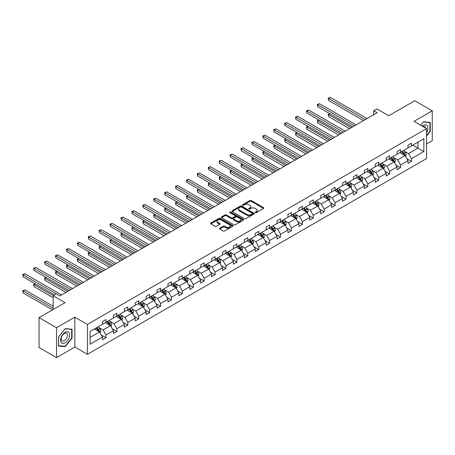 <?xml version="1.0" encoding="UTF-8"?>
<svg xmlns="http://www.w3.org/2000/svg" width="455" height="455" viewBox="0 0 455 455"><rect width="100%" height="100%" fill="white"/><g stroke="black" fill="none" stroke-linecap="round" stroke-linejoin="round"><path stroke-width="0.68" d="M255.329 212.667A0.677 0.392 0 0 0 256.29 212.667L263.582 208.453A0.973 0.563 0 0 0 263.866 208.06A0.973 0.563 0 0 0 263.582 207.662L251.223 200.53A0.973 0.563 0 0 0 249.852 200.53L242.56 204.739A0.677 0.392 0 0 0 242.361 205.017A0.677 0.392 0 0 0 242.56 205.296A0.677 0.392 0 0 0 243.522 205.296L244.466 204.75A3.105 1.792 0 0 1 248.857 204.75L249.886 205.341A3.105 1.792 0 0 1 250.796 206.61A3.105 1.792 0 0 1 249.886 207.878L248.942 208.424A0.677 0.392 0 0 0 248.743 208.703A0.677 0.392 0 0 0 248.942 208.981A0.677 0.392 0 0 0 249.903 208.981L250.847 208.435A3.105 1.792 0 0 1 255.244 208.435L256.273 209.033A3.105 1.792 0 0 1 257.183 210.301A3.105 1.792 0 0 1 256.273 211.569L255.329 212.11A0.677 0.392 0 0 0 255.13 212.388A0.677 0.392 0 0 0 255.329 212.667L255.329 212.11M426.551 143.99L432.25 140.703L432.25 110.821L414.767 100.726L388.746 115.746L376.859 108.881L373.674 110.719L373.674 114.757M56.545 357.613L74.83 347.051L74.83 317.175L56.545 327.731L56.545 357.613L39.062 347.518L39.062 317.635L65.076 302.615L53.189 295.756L53.189 309.48M56.545 327.731L39.062 317.635M219.714 228.194A0.973 0.563 0 0 0 219.429 228.592A0.973 0.563 0 0 0 219.714 228.984L223.183 230.986A0.973 0.563 0 0 0 224.554 230.986L232.659 226.311A0.973 0.563 0 0 0 232.937 225.913A0.973 0.563 0 0 0 232.659 225.515L220.3 218.383A0.973 0.563 0 0 0 218.923 218.383L210.824 223.058A0.973 0.563 0 0 0 210.54 223.456A0.973 0.563 0 0 0 210.824 223.854L215.01 226.271A0.973 0.563 0 0 0 216.387 226.271L219.85 224.269A0.973 0.563 0 0 0 220.135 223.871A0.973 0.563 0 0 0 219.85 223.479L217.774 222.279A2.599 1.502 0 0 1 217.018 221.215A2.599 1.502 0 0 1 218.616 219.833A2.599 1.502 0 0 1 221.448 220.157L229.582 224.855A2.599 1.502 0 0 1 230.344 225.913A2.599 1.502 0 0 1 228.74 227.301A2.599 1.502 0 0 1 225.913 226.977L224.554 226.192A0.973 0.563 0 0 0 223.183 226.192L219.714 228.194L219.714 228.984M53.189 295.756L56.369 293.919L59.867 295.932L377.172 112.738L373.674 110.719M74.83 317.175L87.423 324.443L426.551 128.646L426.551 158.528L87.423 354.32L87.423 324.443M432.25 110.821L413.959 121.377L426.551 128.646M244.534 218.662A0.973 0.563 0 0 0 245.905 218.662L254.004 213.987A0.973 0.563 0 0 0 254.288 213.588A0.973 0.563 0 0 0 254.004 213.19L241.65 206.058A0.973 0.563 0 0 0 240.274 206.058L232.175 210.733A0.973 0.563 0 0 0 231.891 211.131A0.973 0.563 0 0 0 232.175 211.53L244.534 218.662M230.076 212.815A0.677 0.392 0 0 1 230.77 212.912L230.77 212.104L243.328 219.356A0.973 0.563 0 0 1 243.613 219.754A0.973 0.563 0 0 1 243.328 220.146L235.229 224.827A0.973 0.563 0 0 1 233.859 224.827L221.5 217.689L224.969 215.704L224.969 214.896L221.5 216.899A0.973 0.563 0 0 0 221.215 217.291A0.973 0.563 0 0 0 221.5 217.689L221.5 216.899M224.969 215.704A0.973 0.563 0 0 1 226.34 215.704L226.34 214.896A0.973 0.563 0 0 0 224.969 214.896M226.34 214.896L231.35 217.791A0.973 0.563 0 0 0 232.727 217.791L235.025 216.461A0.973 0.563 0 0 0 235.309 216.062A0.973 0.563 0 0 0 235.025 215.67L229.809 212.656A0.677 0.392 0 0 1 229.61 212.377A0.677 0.392 0 0 1 230.025 212.019A0.677 0.392 0 0 1 230.77 212.104M90.113 331.445L102.494 324.301L102.494 321.594L105.992 319.575L105.992 322.282L113.403 318L113.403 315.298L116.901 313.279L116.901 315.98L124.312 311.703L124.312 308.996L127.809 306.977L127.809 309.684L135.226 305.402L135.226 302.7L138.718 300.681L138.718 303.383L146.135 299.106L146.135 296.398L149.632 294.379L149.632 297.087L157.043 292.804L157.043 290.102L160.541 288.083L160.541 290.785L167.958 286.508L167.958 283.801L171.45 281.781L171.45 284.489L178.866 280.206L178.866 277.505L182.364 275.485L182.364 278.187L189.775 273.91L189.775 271.203L193.273 269.184L193.273 271.891L200.683 267.608L200.683 264.907L204.181 262.888L204.181 265.589L211.598 261.312L211.598 258.605L215.096 256.586L215.096 259.293L222.506 255.01L222.506 252.309L226.004 250.29L226.004 252.991L233.415 248.714L233.415 246.007L236.913 243.988L236.913 246.695L244.329 242.413L244.329 239.705L247.821 237.692L247.821 240.394L255.238 236.117L255.238 233.409L258.736 231.39L258.736 234.097L266.147 229.815L266.147 227.108L269.644 225.088L269.644 227.796L277.055 223.519L277.055 220.811L280.553 218.792L280.553 221.5L287.969 217.217L287.969 214.51L291.467 212.491L291.467 215.198L298.878 210.921L298.878 208.214L302.376 206.195L302.376 208.902L309.787 204.619L309.787 201.912L313.285 199.893L313.285 202.6L320.701 198.323L320.701 195.616L324.199 193.597L324.199 196.304L331.61 192.021L331.61 189.314L335.108 187.295L335.108 190.002L342.518 185.725L342.518 183.018L346.016 180.999L346.016 183.706L353.433 179.424L353.433 176.716L356.925 174.697L356.925 177.405L364.341 173.122L364.341 170.42L367.839 168.401L367.839 171.108L375.25 166.826L375.25 164.118L378.748 162.099L378.748 164.807L386.159 160.524L386.159 157.822L389.656 155.803L389.656 158.505L397.073 154.228L397.073 151.521L400.571 149.502L400.571 152.209L407.981 147.926L407.981 145.225L411.479 143.206L411.479 145.907L423.855 138.764L423.855 151.521L411.479 158.67L411.479 161.377L407.981 163.396L407.981 160.689L400.571 164.966L400.571 167.673L397.073 169.692L397.073 166.985L389.656 171.268L389.656 173.975L386.159 175.994L386.159 173.287L378.748 177.564L378.748 180.271L375.25 182.29L375.25 179.583L367.839 183.865L367.839 186.573L364.341 188.592L364.341 185.885L356.925 190.162L356.925 192.869L353.433 194.888L353.433 192.181L346.016 196.463L346.016 199.171L342.518 201.19L342.518 198.482L335.108 202.765L335.108 205.467L331.61 207.486L331.61 204.778L324.199 209.061L324.199 211.768L320.701 213.787L320.701 211.08L313.285 215.363L313.285 218.064L309.787 220.083L309.787 217.382L302.376 221.659L302.376 224.366L298.878 226.385L298.878 223.678L291.467 227.961L291.467 230.662L287.969 232.681L287.969 229.98L280.553 234.257L280.553 236.964L277.055 238.983L277.055 236.276L269.644 240.558L269.644 243.26L266.147 245.279L266.147 242.578L258.736 246.855L258.736 249.562L255.238 251.581L255.238 248.874L247.821 253.156L247.821 255.858L244.329 257.877L244.329 255.175L236.913 259.452L236.913 262.16L233.415 264.179L233.415 261.471L226.004 265.754L226.004 268.456L222.506 270.475L222.506 267.773L215.096 272.05L215.096 274.757L211.598 276.776L211.598 274.069L204.181 278.352L204.181 281.053L200.683 283.073L200.683 280.371L193.273 284.648L193.273 287.355L189.775 289.374L189.775 286.667L182.364 290.95L182.364 293.651L178.866 295.67L178.866 292.969L171.45 297.246L171.45 299.953L167.958 301.972L167.958 299.265L160.541 303.548L160.541 306.249L157.043 308.268L157.043 305.567L149.632 309.844L149.632 312.551L146.135 314.57L146.135 311.863L138.718 316.145L138.718 318.853L135.226 320.866L135.226 318.164L127.809 322.441L127.809 325.149L124.312 327.168L124.312 324.461L116.901 328.743L116.901 331.45L113.403 333.47L113.403 330.762L105.992 335.039L105.992 337.747L102.494 339.766L102.494 337.058L90.113 344.208L90.113 331.445M105.293 322.686L110.468 325.672L103.052 329.955L99.002 327.617M103.052 329.955L105.992 335.039M110.468 325.672L113.403 330.762M102.494 323.653L103.052 323.977L105.992 322.282M116.201 316.384L121.377 319.376L113.96 323.653L109.917 321.315M113.96 323.653L116.901 328.743M121.377 319.376L124.312 324.461M113.403 317.357L113.96 317.681L116.901 315.98M127.11 310.088L132.286 313.074L124.875 317.357L120.825 315.019M124.875 317.357L127.809 322.441M132.286 313.074L135.226 318.164M124.312 311.055L124.875 311.379L127.809 309.684M138.024 303.786L143.194 306.778L135.783 311.055L131.734 308.717M135.783 311.055L138.718 316.145M143.194 306.778L146.135 311.863M135.226 304.759L135.783 305.083L138.718 303.383M148.933 297.49L154.108 300.476L146.692 304.759L142.648 302.421M146.692 304.759L149.632 309.844M154.108 300.476L157.043 305.567M146.135 298.457L146.692 298.781L149.632 297.087M159.841 291.189L165.017 294.18L157.606 298.457L153.557 296.12M157.606 298.457L160.541 303.548M165.017 294.18L167.958 299.265M157.043 292.161L157.606 292.485L160.541 290.785M170.75 284.893L175.926 287.879L168.515 292.161L164.465 289.824M168.515 292.161L171.45 297.246M175.926 287.879L178.866 292.969M167.958 285.859L168.515 286.184L171.45 284.489M181.664 278.591L186.84 281.582L179.424 285.859L175.374 283.522M179.424 285.859L182.364 290.95M186.84 281.582L189.775 286.667M178.866 279.563L179.424 279.882L182.364 278.187M192.573 272.295L197.749 275.281L190.338 279.563L186.288 277.226M190.338 279.563L193.273 284.648M197.749 275.281L200.683 280.371M189.775 273.262L190.338 273.586L193.273 271.891M203.482 265.993L208.657 268.985L201.246 273.262L197.197 270.924M201.246 273.262L204.181 278.352M208.657 268.985L211.598 274.069M200.683 266.966L201.246 267.284L204.181 265.589M214.396 259.697L219.572 262.683L212.155 266.966L208.106 264.628M212.155 266.966L215.096 272.05M219.572 262.683L222.506 267.773M211.598 260.664L212.155 260.988L215.096 259.293M225.305 253.395L230.48 256.387L223.064 260.664L219.02 258.326M223.064 260.664L226.004 265.754M230.48 256.387L233.415 261.471M222.506 254.368L223.064 254.686L226.004 252.991M236.213 247.099L241.389 250.085L233.978 254.368L229.929 252.03M233.978 254.368L236.913 259.452M241.389 250.085L244.329 255.175M233.415 248.066L233.978 248.39L236.913 246.695M247.122 240.797L252.298 243.789L244.887 248.066L240.837 245.728M244.887 248.066L247.821 253.156M252.298 243.789L255.238 248.874M244.329 241.77L244.887 242.088L247.821 240.394M258.036 234.501L263.212 237.487L255.795 241.77L251.751 239.432M255.795 241.77L258.736 246.855M263.212 237.487L266.147 242.578M255.238 235.468L255.795 235.792L258.736 234.097M268.945 228.2L274.12 231.191L266.71 235.468L262.66 233.131M266.71 235.468L269.644 240.558M274.12 231.191L277.055 236.276M266.147 229.172L266.71 229.491L269.644 227.796M279.853 221.904L285.029 224.889L277.618 229.172L273.569 226.835M277.618 229.172L280.553 234.257M285.029 224.889L287.969 229.98M277.055 222.87L277.618 223.195L280.553 221.5M290.768 215.602L295.943 218.593L288.527 222.87L284.477 220.533M288.527 222.87L291.467 227.961M295.943 218.593L298.878 223.678M287.969 216.574L288.527 216.893L291.467 215.198M301.676 209.306L306.852 212.292L299.435 216.574L295.392 214.237M299.435 216.574L302.376 221.659M306.852 212.292L309.787 217.382M298.878 210.273L299.435 210.597L302.376 208.902M312.585 203.004L317.761 205.99L310.35 210.273L306.3 207.935M310.35 210.273L313.285 215.363M317.761 205.99L320.701 211.08M309.787 203.971L310.35 204.295L313.285 202.6M323.499 196.708L328.669 199.694L321.258 203.971L317.209 201.639M321.258 203.971L324.199 209.061M328.669 199.694L331.61 204.778M320.701 197.675L321.258 197.999L324.199 196.304M334.408 190.406L339.584 193.392L332.167 197.675L328.123 195.337M332.167 197.675L335.108 202.765M339.584 193.392L342.518 198.482M331.61 191.373L332.167 191.697L335.108 190.002M345.317 184.11L350.492 187.096L343.081 191.373L339.032 189.041M343.081 191.373L346.016 196.463M350.492 187.096L353.433 192.181M342.518 185.077L343.081 185.401L346.016 183.706M356.225 177.808L361.401 180.794L353.99 185.077L349.94 182.739M353.99 185.077L356.925 190.162M361.401 180.794L364.341 185.885M353.433 178.775L353.99 179.099L356.925 177.405M367.139 171.512L372.315 174.498L364.899 178.775L360.849 176.443M364.899 178.775L367.839 183.865M372.315 174.498L375.25 179.583M364.341 172.479L364.899 172.803L367.839 171.108M378.048 165.21L383.224 168.196L375.813 172.479L371.763 170.142M375.813 172.479L378.748 177.564M383.224 168.196L386.159 173.287M375.25 166.177L375.813 166.502L378.748 164.807M388.957 158.909L394.132 161.9L386.722 166.177L382.672 163.84M386.722 166.177L389.656 171.268M394.132 161.9L397.073 166.985M386.159 159.881L386.722 160.206L389.656 158.505M399.871 152.613L405.047 155.599L397.63 159.881L393.581 157.544M397.63 159.881L400.571 164.966M405.047 155.599L407.981 160.689M397.073 153.58L397.63 153.904L400.571 152.209M412.804 145.145L417.98 148.131L408.539 153.58L404.495 151.242M408.539 153.58L411.479 158.67M423.855 151.521L417.98 148.131L417.98 142.153L423.855 138.764M74.83 347.051L87.423 354.32M407.981 147.283L408.539 147.608L411.479 145.907M90.113 337.422L99.554 331.974L94.378 328.982M99.554 331.974L102.494 337.058M406.827 158.687L411.479 161.377M395.918 164.989L400.571 167.673M385.01 171.285L389.656 173.975M374.095 177.587L378.748 180.271M363.187 183.888L367.839 186.573M352.278 190.184L356.925 192.869M341.364 196.486L346.016 199.171M330.455 202.782L335.108 205.467M319.546 209.084L324.199 211.768M308.632 215.38L313.285 218.064M297.724 221.682L302.376 224.366M286.815 227.978L291.467 230.662M275.906 234.28L280.553 236.964M264.992 240.576L269.644 243.26M254.083 246.877L258.736 249.562M243.175 253.173L247.821 255.858M232.26 259.475L236.913 262.16M221.352 265.771L226.004 268.456M210.443 272.073L215.096 274.757M199.535 278.369L204.181 281.053M188.62 284.671L193.273 287.355M177.712 290.967L182.364 293.651M166.803 297.269L171.45 299.953M155.889 303.565L160.541 306.249M144.98 309.866L149.632 312.551M134.071 316.162L138.718 318.853M123.157 322.464L127.809 325.149M112.249 328.76L116.901 331.45M101.34 335.062L105.992 337.747M426.551 136.022L430.259 131.41L430.259 122.412L423.508 121.809L420.716 125.279M72.038 338.23L72.038 329.232L65.287 328.629L58.536 337.024L58.536 346.022L65.287 346.625L72.038 338.23L71.685 338.025M255.596 212.764L256.273 212.377A3.105 1.792 0 0 0 257.183 211.109L257.183 210.301M250.796 206.61L250.796 207.417A3.105 1.792 0 0 1 249.886 208.686L249.215 209.078M263.57 208.464L251.223 201.338A0.973 0.563 0 0 0 249.852 201.338L242.828 205.393M254.004 213.19L254.004 213.987L241.65 206.866A0.973 0.563 0 0 0 240.274 206.866L232.186 211.535M252.292 213.867A0.677 0.392 0 0 0 252.491 213.588A0.677 0.392 0 0 0 252.292 213.31L241.44 207.048A0.677 0.392 0 0 0 240.479 207.048L239.484 207.622A3.105 1.792 0 0 0 238.574 208.89A3.105 1.792 0 0 0 239.484 210.159L246.9 214.441A3.105 1.792 0 0 0 251.296 214.441L252.292 213.867L252.292 214.675A0.677 0.392 0 0 0 252.491 214.396L252.491 213.588M238.574 208.89L238.574 209.698A3.105 1.792 0 0 0 239.484 210.966L239.484 210.159M252.292 214.675L251.296 215.249A3.105 1.792 0 0 1 246.9 215.249L239.484 210.966M226.34 215.704L231.35 218.599A0.973 0.563 0 0 0 232.727 218.599L235.025 217.268A0.973 0.563 0 0 0 235.309 216.87L235.309 216.062M230.77 212.912L243.317 220.157M236.549 220.789A2.599 1.502 0 0 0 239.381 221.119A2.599 1.502 0 0 0 240.985 219.731A2.599 1.502 0 0 0 240.223 218.673L237.356 217.018A0.973 0.563 0 0 0 235.986 217.018L233.688 218.343A0.973 0.563 0 0 0 233.404 218.741A0.973 0.563 0 0 0 233.688 219.139L236.549 220.789L236.549 221.596A2.599 1.502 0 0 0 239.381 221.926A2.599 1.502 0 0 0 240.985 220.538L240.985 219.731M233.404 218.741L233.404 219.549A0.973 0.563 0 0 0 233.688 219.947L233.688 219.139M236.549 221.596L233.688 219.947M230.344 225.913L230.344 226.721A2.599 1.502 0 0 1 228.74 228.109A2.599 1.502 0 0 1 225.913 227.784L224.554 226.999A0.973 0.563 0 0 0 223.183 226.999L219.731 228.996M217.018 221.215L217.018 222.023A2.599 1.502 0 0 0 217.774 223.087L217.774 222.279M219.839 224.275L217.774 223.087M232.659 225.515L232.659 226.311L220.3 219.191A0.973 0.563 0 0 0 218.923 219.191L210.836 223.86L210.824 223.058M429.907 131.211L430.259 131.41M64.576 346.215L65.287 346.625M405.576 156.52L406.218 154.666A2.622 1.513 -120 0 0 405.382 152.431L403.812 150.338M400.997 153.261L400.315 152.357M329.955 113.778L328.624 114.546L328.624 116.565L349.582 128.668M404.66 155.377L404.802 154.774A2.622 1.513 -120 0 0 404.051 153.198L402.482 151.106M401.828 151.481L403.557 153.79A1.337 0.774 60 0 1 403.795 154.194L404.802 154.774M401.646 151.589L403.215 153.682A2.622 1.513 60 0 1 403.869 154.922M328.624 116.565L328.237 114.324L351.334 127.656M328.237 114.324L329.801 113.693M365.32 119.585L328.624 98.394L330.37 97.387L367.066 118.573M363.573 120.592L328.624 100.413L328.624 98.394L328.237 98.172L330.37 97.387M328.624 100.413L328.237 98.172M394.667 162.822L395.31 160.962A2.622 1.513 -120 0 0 394.474 158.732L392.904 156.634M390.089 159.563L389.406 158.653M319.04 120.08L317.715 120.848L317.715 122.867L338.674 134.964M393.746 161.679L393.893 161.076A2.622 1.513 -120 0 0 393.143 159.5L391.573 157.402M390.919 157.783L392.642 160.086A1.337 0.774 60 0 1 392.887 160.496L393.893 161.076M390.731 157.885L392.307 159.984A2.622 1.513 60 0 1 392.955 161.218M317.715 122.867L317.328 120.626L340.42 133.958M317.328 120.626L318.887 119.989M383.753 169.118L384.395 167.264A2.622 1.513 -120 0 0 383.559 165.029L381.99 162.935M379.174 165.859L378.497 164.955M308.132 126.376L306.801 127.144L306.801 129.163L327.765 141.266M382.837 167.975L382.985 167.372A2.622 1.513 -120 0 0 382.234 165.796L380.664 163.703M380.005 164.079L381.734 166.388A1.337 0.774 60 0 1 381.978 166.792L382.985 167.372M379.823 164.187L381.392 166.28A2.622 1.513 60 0 1 382.046 167.52M306.801 129.163L306.42 126.922L329.511 140.259M306.42 126.922L307.978 126.291M354.411 125.881L317.715 104.696L319.461 103.689L356.157 124.875M352.659 126.894L317.715 106.715L317.715 104.696L317.328 104.474L319.461 103.689M317.715 106.715L317.328 104.474M343.497 132.183L306.801 110.997L308.553 109.985L345.248 131.171M341.75 133.19L306.801 113.011L306.801 110.997L306.42 110.77L308.553 109.985M306.801 113.011L306.42 110.77M426.551 132.638A6.427 3.714 120 0 0 427.308 131.08A6.427 3.714 120 0 0 427.017 125.489A6.427 3.714 120 0 0 422.331 126.211M425.641 128.122A4.402 2.542 120 0 0 424.742 126.439A4.402 2.542 120 0 0 422.832 126.501M420.733 125.29L423.366 122.008L429.907 122.594L429.907 131.313L426.551 135.488M429.474 122.344L429.907 122.594M69.086 337.894A6.427 3.714 120 0 0 67.42 331.689A6.427 3.714 120 0 0 61.209 337.195A6.427 3.714 120 0 0 62.875 343.406A6.427 3.714 120 0 0 69.086 337.894M67.016 337.309A4.402 2.542 120 0 0 66.521 333.253A4.402 2.542 120 0 0 61.624 336.825A4.402 2.542 120 0 0 62.119 340.88A4.402 2.542 120 0 0 67.016 337.309M58.61 345.681L58.61 336.962L65.145 328.828L71.685 329.409L71.685 338.128L65.145 346.266L58.536 345.641M71.253 329.158L71.685 329.409M372.844 175.42L373.487 173.56A2.622 1.513 -120 0 0 372.651 171.33L371.081 169.232M368.266 172.161L367.583 171.251M297.223 132.678L295.892 133.446L295.892 135.465L316.851 147.568M371.928 174.276L372.071 173.673A2.622 1.513 -120 0 0 371.325 172.098L369.75 169.999M369.096 170.38L370.825 172.684A1.337 0.774 60 0 1 371.064 173.093L372.071 173.673M368.914 170.483L370.484 172.582A2.622 1.513 60 0 1 371.138 173.816M295.892 135.465L295.505 133.224L318.602 146.555M295.505 133.224L297.07 132.587M332.588 138.479L295.892 117.293L297.638 116.287L334.34 137.473M330.842 139.492L295.892 119.312L295.892 117.293L295.505 117.072L297.638 116.287M295.892 119.312L295.505 117.072M361.935 181.716L362.578 179.862A2.622 1.513 -120 0 0 361.742 177.626L360.172 175.533M357.357 178.457L356.674 177.552M286.309 138.974L284.984 139.742L284.984 141.761L305.942 153.864M361.014 180.572L361.162 179.97A2.622 1.513 -120 0 0 360.411 178.394L358.841 176.301M358.187 176.676L359.916 178.986A1.337 0.774 60 0 1 360.155 179.389L361.162 179.97M358.005 176.785L359.575 178.878A2.622 1.513 60 0 1 360.224 180.117M284.984 141.761L284.597 139.52L307.688 152.857M284.597 139.52L286.155 138.889M321.679 144.781L284.984 123.595L286.73 122.583L323.425 143.769M319.928 145.788L284.984 125.614L284.984 123.595L284.597 123.373L286.73 122.583M284.984 125.614L284.597 123.373M351.027 188.017L351.67 186.158A2.622 1.513 -120 0 0 350.833 183.928L349.258 181.829M346.443 184.758L345.766 183.848M275.4 145.276L274.069 146.044L274.069 148.063L295.033 160.166M350.105 186.874L350.253 186.271A2.622 1.513 -120 0 0 349.503 184.696L347.933 182.597M347.273 182.978L349.002 185.282A1.337 0.774 60 0 1 349.247 185.691L350.253 186.271M347.091 183.081L348.661 185.179A2.622 1.513 60 0 1 349.315 186.413M274.069 148.063L273.688 145.822L296.779 159.153M273.688 145.822L275.247 145.185M310.771 151.077L274.069 129.891L275.821 128.884L312.517 150.07M309.019 152.089L274.069 131.91L274.069 129.891L273.688 129.669L275.821 128.884M274.069 131.91L273.688 129.669M340.113 194.313L340.755 192.459A2.622 1.513 -120 0 0 339.919 190.224L338.349 188.131M335.534 191.06L334.852 190.15M264.491 151.578L263.161 152.34L263.161 154.359L284.119 166.462M339.197 193.17L339.345 192.567A2.622 1.513 -120 0 0 338.594 190.992L337.024 188.899M336.364 189.274L338.093 191.583A1.337 0.774 60 0 1 338.338 191.987L339.345 192.567M336.182 189.382L337.752 191.475A2.622 1.513 60 0 1 338.406 192.715M263.161 154.359L262.774 152.118L285.871 165.455M262.774 152.118L264.338 151.487M299.856 157.379L263.161 136.193L264.912 135.18L301.608 156.366M298.11 158.386L263.161 138.212L263.161 136.193L262.774 135.971L264.912 135.18M263.161 138.212L262.774 135.971M329.204 200.615L329.847 198.755A2.622 1.513 -120 0 0 329.01 196.526L327.441 194.427M324.625 197.356L323.943 196.446M253.577 157.874L252.252 158.641L252.252 160.661L273.21 172.763M328.283 199.472L328.43 198.869A2.622 1.513 -120 0 0 327.68 197.294L326.11 195.195M325.456 195.576L327.185 197.88A1.337 0.774 60 0 1 327.424 198.289L328.43 198.869M325.274 195.678L326.844 197.777A2.622 1.513 60 0 1 327.498 199.011M252.252 160.661L251.865 158.42L274.962 171.751M251.865 158.42L253.424 157.783M288.948 163.675L252.252 142.489L253.998 141.482L290.694 162.668M287.196 164.687L252.252 144.508L252.252 142.489L251.865 142.267L253.998 141.482M252.252 144.508L251.865 142.267M318.295 206.911L318.938 205.057A2.622 1.513 -120 0 0 318.102 202.822L316.532 200.729M313.711 203.658L313.034 202.748M242.669 164.175L241.343 164.938L241.343 166.957L262.302 179.06M317.374 205.768L317.522 205.165A2.622 1.513 -120 0 0 316.771 203.59L315.201 201.497M314.547 201.872L316.271 204.181A1.337 0.774 60 0 1 316.515 204.585L317.522 205.165M314.36 201.98L315.929 204.073A2.622 1.513 60 0 1 316.583 205.313M241.343 166.957L240.957 164.716L264.048 178.053M240.957 164.716L242.515 164.084M278.039 169.977L241.343 148.791L243.089 147.778L279.785 168.964M276.287 170.983L241.343 150.81L241.343 148.791L240.957 148.569L243.089 147.778M241.343 150.81L240.957 148.569M307.381 213.213L308.024 211.353A2.622 1.513 -120 0 0 307.188 209.124L305.618 207.025M302.802 209.954L302.12 209.044M231.76 170.471L230.429 171.239L230.429 173.258L251.393 185.361M306.465 212.07L306.613 211.467A2.622 1.513 -120 0 0 305.862 209.892L304.293 207.793M303.633 208.174L305.362 210.477A1.337 0.774 60 0 1 305.606 210.887L306.613 211.467M303.451 208.276L305.021 210.375A2.622 1.513 60 0 1 305.675 211.615M230.429 173.258L230.048 171.017L253.139 184.349M230.048 171.017L231.606 170.38M296.472 219.509L297.115 217.655A2.622 1.513 -120 0 0 296.279 215.42L294.709 213.327M291.894 216.256L291.211 215.346M220.851 176.773L219.52 177.535L219.52 179.554L240.479 191.657M295.557 218.366L295.699 217.763A2.622 1.513 -120 0 0 294.948 216.188L293.378 214.095M292.724 214.47L294.453 216.779A1.337 0.774 60 0 1 294.692 217.183L295.699 217.763M292.542 214.578L294.112 216.671A2.622 1.513 60 0 1 294.766 217.911M219.52 179.554L219.134 177.313L242.231 190.651M219.134 177.313L220.698 176.682M285.564 225.811L286.206 223.951A2.622 1.513 -120 0 0 285.37 221.721L283.801 219.623M280.985 222.552L280.303 221.642M209.937 183.069L208.612 183.837L208.612 185.856L229.57 197.959M284.642 224.668L284.79 224.065A2.622 1.513 -120 0 0 284.039 222.489L282.47 220.391M281.816 220.772L283.539 223.075A1.337 0.774 60 0 1 283.784 223.485L284.79 224.065M281.634 220.874L283.203 222.973A2.622 1.513 60 0 1 283.852 224.213M208.612 185.856L208.225 183.615L231.316 196.947M208.225 183.615L209.783 182.978M274.649 232.107L275.298 230.253A2.622 1.513 -120 0 0 274.456 228.018L272.886 225.925M270.071 228.854L269.394 227.944M199.028 189.371L197.698 190.139L197.698 192.152L218.662 204.255M273.734 230.964L273.882 230.361A2.622 1.513 -120 0 0 273.131 228.785L271.561 226.692M270.901 227.068L272.63 229.377A1.337 0.774 60 0 1 272.875 229.781L273.882 230.361M270.719 227.176L272.289 229.269A2.622 1.513 60 0 1 272.943 230.509M197.698 192.152L197.316 189.911L220.408 203.249M197.316 189.911L198.875 189.28M263.741 238.409L264.383 236.549A2.622 1.513 -120 0 0 263.547 234.319L261.978 232.221M259.162 235.15L258.48 234.24M188.12 195.667L186.789 196.435L186.789 198.454L207.747 210.557M262.825 237.265L262.967 236.663A2.622 1.513 -120 0 0 262.222 235.087L260.647 232.988M259.993 233.369L261.722 235.679A1.337 0.774 60 0 1 261.966 236.082L262.967 236.663M259.811 233.472L261.38 235.571A2.622 1.513 60 0 1 262.034 236.81M186.789 198.454L186.402 196.213L209.499 209.545M186.402 196.213L187.966 195.582M252.832 244.705L253.475 242.851A2.622 1.513 -120 0 0 252.639 240.615L251.069 238.522M248.254 241.451L247.571 240.541M177.205 201.969L175.88 202.737L175.88 204.756L196.839 216.853M251.911 243.561L252.059 242.959A2.622 1.513 -120 0 0 251.308 241.383L249.738 239.29M249.084 239.666L250.813 241.975A1.337 0.774 60 0 1 251.052 242.379L252.059 242.959M248.902 239.774L250.472 241.872A2.622 1.513 60 0 1 251.126 243.106M175.88 204.756L175.493 202.515L198.585 215.846M175.493 202.515L177.052 201.878M241.923 251.006L242.566 249.147A2.622 1.513 -120 0 0 241.73 246.917L240.16 244.818M237.339 247.748L236.663 246.837M166.297 208.265L164.966 209.033L164.966 211.052L185.93 223.155M241.002 249.863L241.15 249.26A2.622 1.513 -120 0 0 240.399 247.685L238.829 245.586M238.17 245.967L239.899 248.276A1.337 0.774 60 0 1 240.143 248.68L241.15 249.26M237.988 246.07L239.557 248.168A2.622 1.513 60 0 1 240.212 249.408M164.966 211.052L164.585 208.811L187.676 222.142M164.585 208.811L166.143 208.18M231.009 257.302L231.652 255.448A2.622 1.513 -120 0 0 230.816 253.213L229.246 251.12M226.431 254.049L225.748 253.139M155.388 214.567L154.057 215.334L154.057 217.353L175.016 229.451M230.094 256.159L230.241 255.562A2.622 1.513 -120 0 0 229.491 253.981L227.921 251.888M227.261 252.263L228.99 254.572A1.337 0.774 60 0 1 229.235 254.976L230.241 255.562M227.079 252.371L228.649 254.47A2.622 1.513 60 0 1 229.303 255.704M154.057 217.353L153.676 215.113L176.768 228.444M153.676 215.113L155.235 214.476M220.101 263.604L220.743 261.744A2.622 1.513 -120 0 0 219.907 259.515L218.337 257.416M215.522 260.345L214.84 259.435M144.48 220.863L143.149 221.63L143.149 223.65L164.107 235.753M219.185 262.461L219.327 261.858A2.622 1.513 -120 0 0 218.576 260.283L217.007 258.184M216.352 258.565L218.081 260.874A1.337 0.774 60 0 1 218.32 261.278L219.327 261.858M216.17 258.673L217.74 260.766A2.622 1.513 60 0 1 218.394 262.006M143.149 223.65L142.762 221.409L165.859 234.74M142.762 221.409L144.326 220.777M209.192 269.906L209.835 268.046A2.622 1.513 -120 0 0 208.999 265.811L207.429 263.718M204.613 266.647L203.931 265.737M133.565 227.164L132.24 227.932L132.24 229.951L153.198 242.049M208.271 268.757L208.418 268.16A2.622 1.513 -120 0 0 207.668 266.579L206.098 264.486M205.444 264.861L207.167 267.17A1.337 0.774 60 0 1 207.412 267.574L208.418 268.16M205.256 264.969L206.832 267.068A2.622 1.513 60 0 1 207.48 268.302M132.24 229.951L131.853 227.71L154.945 241.042M131.853 227.71L133.412 227.073M267.125 176.273L230.429 155.087L232.181 154.08L268.877 175.266M265.379 177.285L230.429 157.106L230.429 155.087L230.048 154.865L232.181 154.08M230.429 157.106L230.048 154.865M256.216 182.574L219.52 161.388L221.267 160.376L257.962 181.562M254.47 183.581L219.52 163.408L219.52 161.388L219.134 161.167L221.267 160.376M219.52 163.408L219.134 161.167M245.308 188.87L208.612 167.685L210.358 166.678L247.054 187.864M243.556 189.883L208.612 169.704L208.612 167.685L208.225 167.463L210.358 166.678M208.612 169.704L208.225 167.463M234.393 195.172L197.698 173.986L199.449 172.974L236.145 194.16M232.647 196.179L197.698 176.005L197.698 173.986L197.316 173.764L199.449 172.974M197.698 176.005L197.316 173.764M223.485 201.468L186.789 180.282L188.535 179.276L225.236 200.462M221.739 202.481L186.789 182.301L186.789 180.282L186.402 180.061L188.535 179.276M186.789 182.301L186.402 180.061M212.576 207.77L175.88 186.584L177.626 185.572L214.322 206.758M210.824 208.777L175.88 188.603L175.88 186.584L175.493 186.362L177.626 185.572M175.88 188.603L175.493 186.362M201.667 214.066L164.966 192.88L166.718 191.874L203.413 213.059M199.916 215.079L164.966 194.899L164.966 192.88L164.585 192.658L166.718 191.874M164.966 194.899L164.585 192.658M190.753 220.368L154.057 199.182L155.809 198.17L192.505 219.356M189.007 221.375L154.057 201.201L154.057 199.182L153.676 198.96L155.809 198.17M154.057 201.201L153.676 198.96M179.844 226.664L143.149 205.478L144.895 204.471L181.59 225.657M178.098 227.676L143.149 207.497L143.149 205.478L142.762 205.256L144.895 204.471M143.149 207.497L142.762 205.256M168.936 232.966L132.24 211.78L133.986 210.767L170.682 231.953M167.184 233.972L132.24 213.799L132.24 211.78L131.853 211.558L133.986 210.767M132.24 213.799L131.853 211.558M198.278 276.202L198.92 274.342A2.622 1.513 -120 0 0 198.084 272.113L196.514 270.014M193.699 272.943L193.022 272.033M122.657 233.46L121.326 234.228L121.326 236.247L142.29 248.35M197.362 275.059L197.51 274.456A2.622 1.513 -120 0 0 196.759 272.881L195.189 270.782M194.53 271.163L196.259 273.472A1.337 0.774 60 0 1 196.503 273.876L197.51 274.456M194.348 271.271L195.917 273.364A2.622 1.513 60 0 1 196.571 274.604M121.326 236.247L120.945 234.006L144.036 247.338M120.945 234.006L122.503 233.375M158.021 239.262L121.326 218.076L123.078 217.069L159.773 238.255M156.275 240.274L121.326 220.095L121.326 218.076L120.945 217.854L123.078 217.069M121.326 220.095L120.945 217.854M187.369 282.504L188.012 280.644A2.622 1.513 -120 0 0 187.176 278.414L185.606 276.316M182.791 279.245L182.108 278.335M111.748 239.762L110.417 240.53L110.417 242.549L131.376 254.646M186.453 281.355L186.595 280.758A2.622 1.513 -120 0 0 185.845 279.177L184.275 277.084M183.621 277.465L185.35 279.768A1.337 0.774 60 0 1 185.589 280.172L186.595 280.758M183.439 277.567L185.009 279.666A2.622 1.513 60 0 1 185.663 280.9M110.417 242.549L110.03 240.308L133.127 253.64M110.03 240.308L111.594 239.671M147.113 245.563L110.417 224.378L112.163 223.365L148.865 244.551M145.367 246.57L110.417 226.397L110.417 224.378L110.03 224.156L112.163 223.365M110.417 226.397L110.03 224.156M176.46 288.8L177.103 286.94A2.622 1.513 -120 0 0 176.267 284.711L174.697 282.618M171.882 285.541L171.199 284.631M100.834 246.058L99.508 246.826L99.508 248.845L120.467 260.948M175.539 287.657L175.687 287.054A2.622 1.513 -120 0 0 174.936 285.478L173.366 283.38M172.712 283.761L174.441 286.07A1.337 0.774 60 0 1 174.68 286.474L175.687 287.054M172.53 283.869L174.1 285.962A2.622 1.513 60 0 1 174.748 287.202M99.508 248.845L99.122 246.604L122.213 259.936M99.122 246.604L100.68 245.973M136.204 251.86L99.508 230.674L101.255 229.667L137.95 250.853M134.452 252.872L99.508 232.693L99.508 230.674L99.122 230.452L101.255 229.667M99.508 232.693L99.122 230.452M165.552 295.102L166.194 293.242A2.622 1.513 -120 0 0 165.358 291.012L163.783 288.914M160.968 291.843L160.291 290.933M89.925 252.36L88.594 253.128L88.594 255.147L109.558 267.244M164.63 293.953L164.778 293.356A2.622 1.513 -120 0 0 164.027 291.774L162.458 289.681M161.798 290.062L163.527 292.366A1.337 0.774 60 0 1 163.772 292.77L164.778 293.356M161.616 290.165L163.186 292.264A2.622 1.513 60 0 1 163.84 293.498M88.594 255.147L88.213 252.906L111.304 266.238M88.213 252.906L89.772 252.269M125.29 258.161L88.594 236.975L90.346 235.963L127.042 257.149M123.544 259.168L88.594 238.994L88.594 236.975L88.213 236.754L90.346 235.963M88.594 238.994L88.213 236.754M154.637 301.398L155.28 299.538A2.622 1.513 -120 0 0 154.444 297.308L152.874 295.215M150.059 298.139L149.376 297.234M79.016 258.656L77.686 259.424L77.686 261.443L98.644 273.546M153.722 300.254L153.87 299.652A2.622 1.513 -120 0 0 153.119 298.076L151.549 295.977M150.889 296.359L152.618 298.668A1.337 0.774 60 0 1 152.863 299.072L153.87 299.652M150.707 296.467L152.277 298.56A2.622 1.513 60 0 1 152.931 299.799M77.686 261.443L77.299 259.202L100.396 272.534M77.299 259.202L78.863 258.571M114.381 264.457L77.686 243.271L79.437 242.265L116.133 263.451M112.635 265.47L77.686 245.29L77.686 243.271L77.299 243.05L79.437 242.265M77.686 245.29L77.299 243.05M143.729 307.699L144.371 305.84A2.622 1.513 -120 0 0 143.535 303.61L141.966 301.511M139.15 304.44L138.468 303.53M68.102 264.958L66.777 265.726L66.777 267.745L87.735 279.842M142.807 306.551L142.955 305.953A2.622 1.513 -120 0 0 142.205 304.372L140.635 302.279M139.981 302.66L141.71 304.964A1.337 0.774 60 0 1 141.949 305.373L142.955 305.953M139.799 302.763L141.368 304.861A2.622 1.513 60 0 1 142.023 306.096M66.777 267.745L66.39 265.504L89.487 278.835M66.39 265.504L67.949 264.867M103.473 270.759L66.777 249.573L68.523 248.561L105.219 269.747M101.721 271.766L66.777 251.592L66.777 249.573L66.39 249.351L68.523 248.561M66.777 251.592L66.39 249.351M132.82 313.995L133.463 312.141A2.622 1.513 -120 0 0 132.627 309.906L131.057 307.813M128.236 310.737L127.559 309.832M57.194 271.254L55.868 272.022L55.868 274.041L76.827 286.144M131.899 312.852L132.047 312.249A2.622 1.513 -120 0 0 131.296 310.674L129.726 308.575M129.066 308.956L130.795 311.265A1.337 0.774 60 0 1 131.04 311.669L132.047 312.249M128.884 309.064L130.454 311.157A2.622 1.513 60 0 1 131.108 312.397M55.868 274.041L55.482 271.8L78.573 285.131M55.482 271.8L57.04 271.169M92.564 277.055L55.868 255.869L57.614 254.863L94.31 276.048M90.812 278.068L55.868 257.888L55.868 255.869L55.482 255.647L57.614 254.863M55.868 257.888L55.482 255.647M121.906 320.297L122.549 318.437A2.622 1.513 -120 0 0 121.712 316.208L120.143 314.109M117.327 317.038L116.645 316.128M46.285 277.556L44.954 278.324L44.954 280.343L65.918 292.44M120.99 319.148L121.138 318.551A2.622 1.513 -120 0 0 120.387 316.976L118.818 314.877M118.158 315.258L119.887 317.562A1.337 0.774 60 0 1 120.131 317.971L121.138 318.551M117.976 315.361L119.546 317.459A2.622 1.513 60 0 1 120.2 318.693M44.954 280.343L44.573 278.102L67.664 291.433M44.573 278.102L46.131 277.465M81.65 283.357L44.954 262.171L46.706 261.159L83.401 282.35M79.904 284.369L44.954 264.19L44.954 262.171L44.573 261.949L46.706 261.159M44.954 264.19L44.573 261.949M110.997 326.593L111.64 324.739A2.622 1.513 -120 0 0 110.804 322.504L109.234 320.411M106.419 323.334L105.736 322.43M35.376 283.852L34.045 284.62L34.045 286.639L53.189 297.689M110.082 325.45L110.224 324.847A2.622 1.513 -120 0 0 109.473 323.272L107.903 321.173M107.249 321.554L108.978 323.863A1.337 0.774 60 0 1 109.217 324.267L110.224 324.847M107.067 321.662L108.637 323.755A2.622 1.513 60 0 1 109.291 324.995M34.045 286.639L33.659 284.398L53.258 295.71M33.659 284.398L35.223 283.766M70.741 289.659L34.045 268.467L35.791 267.46L72.487 288.646M68.995 290.665L34.045 270.486L34.045 268.467L33.659 268.245L35.791 267.46M34.045 270.486L33.659 268.245M100.089 332.895L100.731 331.035A2.622 1.513 -120 0 0 99.895 328.806L98.325 326.707M95.51 329.636L94.828 328.726M53.189 306.249L24.883 289.909L23.137 290.921L23.137 292.94L52.49 309.883M99.167 331.752L99.315 331.149A2.622 1.513 -120 0 0 98.564 329.574L96.995 327.475M96.341 327.856L98.064 330.159A1.337 0.774 60 0 1 98.308 330.569L99.315 331.149M96.153 327.958L97.728 330.057A2.622 1.513 60 0 1 98.377 331.291M23.137 292.94L22.75 290.7L53.189 308.268M22.75 290.7L24.883 289.909M56.335 293.936L23.137 274.769L24.883 273.756L61.579 294.948M54.583 294.948L23.137 276.788L23.137 274.769L22.75 274.547L24.883 273.756M23.137 276.788L22.75 274.547M256.273 212.377L256.273 211.569M248.942 208.981L248.942 208.424M249.886 208.686L249.886 207.878M242.56 205.296L242.56 204.739M249.852 201.338L249.852 200.53M251.223 201.338L251.223 200.53M263.582 208.453L263.582 207.662M232.175 211.53L232.175 210.733M240.274 206.866L240.274 206.058M241.65 206.866L241.65 206.058M246.9 215.249L246.9 214.441M251.296 215.249L251.296 214.441M231.35 218.599L231.35 217.791M232.727 218.599L232.727 217.791M235.025 217.268L235.025 216.461M243.328 220.146L243.328 219.356M223.183 226.999L223.183 226.192M224.554 226.999L224.554 226.192M225.913 227.784L225.913 226.977M219.85 224.269L219.85 223.479M218.923 219.191L218.923 218.383M220.3 219.191L220.3 218.383M404.853 155.491L406.201 154.717M404.051 153.198L405.382 152.431M402.47 154.114L403.215 153.682M393.945 161.792L395.293 161.013M393.143 159.5L394.474 158.732M391.556 160.41L392.307 159.984M383.036 168.088L384.378 167.315M382.234 165.796L383.559 165.029M380.647 166.712L381.392 166.28M372.122 174.39L373.47 173.611M371.325 172.098L372.651 171.33M369.739 173.008L370.484 172.582M361.213 180.686L362.561 179.913M360.411 178.394L361.742 177.626M358.83 179.31L359.575 178.878M350.304 186.988L351.652 186.209M349.503 184.696L350.833 183.928M347.916 185.612L348.661 185.179M339.396 193.284L340.738 192.511M338.594 190.992L339.919 190.224M337.007 191.908L337.752 191.475M328.482 199.586L329.829 198.807M327.68 197.294L329.01 196.526M326.099 198.209L326.844 197.777M317.573 205.882L318.921 205.108M316.771 203.59L318.102 202.822M315.184 204.505L315.929 204.073M306.664 212.184L308.007 211.404M305.862 209.892L307.188 209.124M304.276 210.807L305.021 210.375M295.75 218.48L297.098 217.706M294.948 216.188L296.279 215.42M293.367 217.103L294.112 216.671M284.841 224.781L286.189 224.002M284.039 222.489L285.37 221.721M282.458 223.405L283.203 222.973M273.933 231.077L275.281 230.304M273.131 228.785L274.456 228.018M271.544 229.701L272.289 229.269M263.024 237.379L264.366 236.6M262.222 235.087L263.547 234.319M260.635 236.003L261.38 235.571M252.11 243.675L253.458 242.902M251.308 241.383L252.639 240.615M249.727 242.299L250.472 241.872M241.201 249.977L242.549 249.198M240.399 247.685L241.73 246.917M238.812 248.601L239.557 248.168M230.293 256.273L231.635 255.5M229.491 253.981L230.816 253.213M227.904 254.897L228.649 254.47M219.378 262.575L220.726 261.796M218.576 260.283L219.907 259.515M216.995 261.198L217.74 260.766M208.47 268.871L209.818 268.097M207.668 266.579L208.999 265.811M206.081 267.494L206.832 267.068M197.561 275.173L198.903 274.393M196.759 272.881L198.084 272.113M195.172 273.796L195.917 273.364M186.647 281.474L187.995 280.695M185.845 279.177L187.176 278.414M184.264 280.092L185.009 279.666M175.738 287.77L177.086 286.991M174.936 285.478L176.267 284.711M173.355 286.394L174.1 285.962M164.829 294.072L166.177 293.293M164.027 291.774L165.358 291.012M162.441 292.69L163.186 292.264M153.921 300.368L155.263 299.589M153.119 298.076L154.444 297.308M151.532 298.992L152.277 298.56M143.006 306.67L144.354 305.891M142.205 304.372L143.535 303.61M140.623 305.288L141.368 304.861M132.098 312.966L133.446 312.187M131.296 310.674L132.627 309.906M129.709 311.59L130.454 311.157M121.189 319.268L122.531 318.489M120.387 316.976L121.712 316.208M118.8 317.886L119.546 317.459M110.275 325.564L111.623 324.785M109.473 323.272L110.804 322.504M107.892 324.188L108.637 323.755M99.366 331.866L100.714 331.086M98.564 329.574L99.895 328.806M96.983 330.484L97.728 330.057"/></g></svg>
